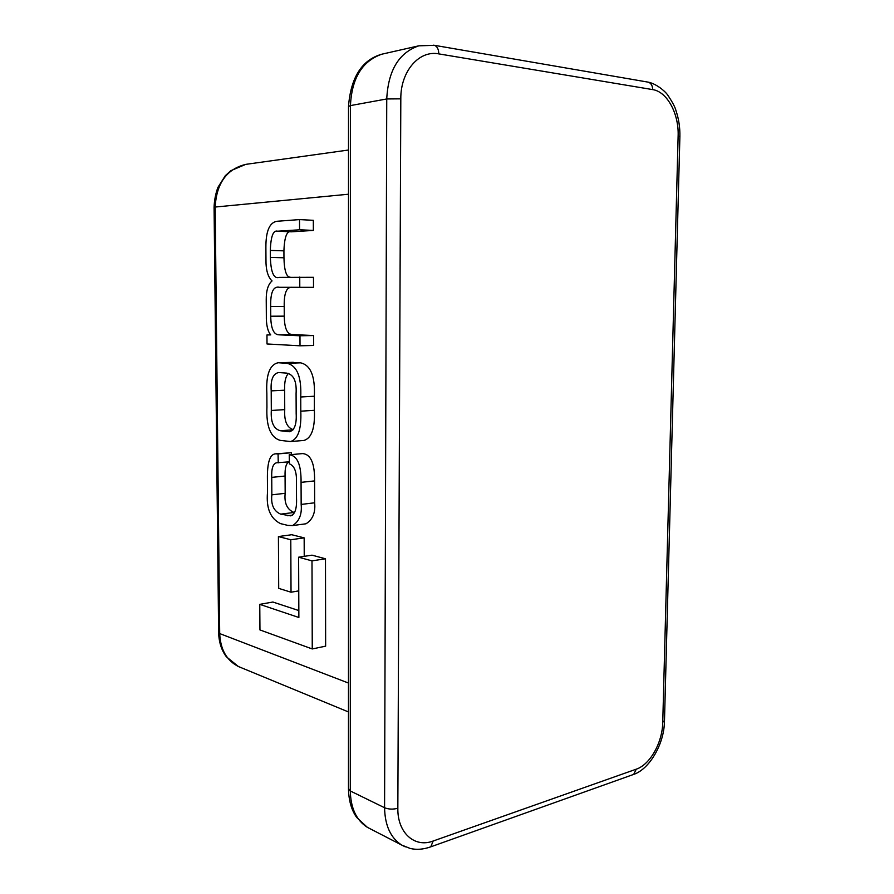<?xml version="1.0" encoding="UTF-8"?>
<svg xmlns="http://www.w3.org/2000/svg" width="894" height="894" viewBox="0 0 894 894"><rect width="100%" height="100%" fill="white"/><g stroke="black" fill="none" stroke-linecap="round" stroke-linejoin="round"><path stroke-width="1.34" d="M266.96 334.959L267.015 343.966L300.015 345.799L313.671 345.464L313.649 335.529L292.539 334.591C287.186 334.479 284.426 328.322 284.258 316.141L284.214 306.452C283.923 292.439 286.873 286.102 293.042 287.432L313.515 287.332L313.481 277.308L279.23 277.375C273.843 279.14 270.882 272.48 270.368 257.394L270.323 250.409C270.815 236.318 273.251 229.914 277.643 231.2L299.557 229.792L313.358 230.428L313.325 220.315L299.524 219.589L276.939 221.276C269.485 222.517 265.797 231.3 265.887 247.638L265.965 259.506C265.831 269.832 267.865 276.984 272.044 280.94C268.099 284.359 266.155 290.617 266.233 299.713L266.334 315.426C266.155 324.656 267.619 331.149 270.726 334.904L266.96 334.959L270.726 334.904M290.271 277.218C286.371 277.051 284.258 270.58 283.957 257.785L283.923 250.856C284.437 236.876 286.896 230.529 291.31 231.814L313.358 230.428M259.774 604.355L259.953 629.935L312.252 648.955L325.639 646.15L325.483 558.772L312.028 555.163L298.618 557.208L298.864 617.497L259.774 604.355L272.882 602.031L298.831 610.568M304.228 556.347L304.161 537.864L291.723 534.724L278.414 536.568L278.704 588.364L291.031 592.219L298.752 590.878M302.965 440.518L303.971 440.44C311.626 438.161 315.101 428.114 314.386 410.312L314.353 396.232C315.224 376.173 310.62 365.031 300.529 362.83L278.179 362.74C269.675 364.629 265.898 374.821 266.848 393.315L266.937 407.016C266.099 426.304 270.513 437.423 280.157 440.362L290.472 441.547C298.082 439.256 301.524 429.142 300.797 411.184L300.742 396.992C301.591 376.754 296.987 365.534 286.952 363.299L278.179 362.74M304.575 523.973L305.971 523.795C312.699 519.626 315.593 512.631 314.643 502.797L314.587 480.905C314.8 463.472 310.844 454.364 302.697 453.582L289.22 454.789L289.399 463.852C294.417 465.785 296.763 471.775 296.45 481.799L296.517 498.215C296.942 508.507 294.998 514.385 290.718 515.86L280.682 514.139C273.776 511.2 270.837 504.764 271.843 494.829L271.742 477.385C271.374 468.668 272.938 463.807 276.458 462.801L289.354 461.807M291.511 454.588L291.478 452.71L276.302 453.772M294.551 512.586L294.037 512.474C287.097 509.569 284.136 503.188 285.164 493.32L285.074 476.021C284.806 468.277 286.046 463.55 288.796 461.863M312.252 648.955L311.995 560.873L325.483 558.772M311.995 560.873L298.618 557.208M291.031 592.219L290.785 539.752L304.161 537.864M290.785 539.752L278.414 536.568M271.206 390.879L271.318 410.469C270.625 422.225 273.653 428.986 280.414 430.752L289.354 431.757C294.472 430.416 296.741 424.359 296.171 413.598L296.082 393.494C296.786 381.291 293.657 374.497 286.683 373.111L278.649 372.541C272.994 373.67 270.502 379.782 271.206 390.879L284.638 390.197L284.739 409.631C284.091 420.918 286.907 427.578 293.198 429.623M288.46 373.424C285.588 376.408 284.326 381.995 284.638 390.197M300.015 345.799L299.971 335.775L313.649 335.529M299.971 335.775L278.995 334.825C273.665 334.714 270.916 328.511 270.737 316.219L270.681 306.463C270.379 292.338 273.296 285.946 279.442 287.287L313.515 287.332M299.781 287.186L299.747 277.073M299.557 229.792L299.524 219.589M278.246 462.857L278.068 453.906L291.478 452.71M278.068 453.906L275.508 453.839C270.144 454.23 267.44 461.829 267.395 476.636L267.496 492.46C266.11 508.306 270.457 518.688 280.548 523.627L287.823 525.404L292.562 525.571C299.244 521.392 302.105 514.341 301.155 504.428L301.066 482.358C301.267 464.779 297.322 455.594 289.22 454.789M348.492 194.221L215.186 207.039L219.7 633.578L348.47 683.05M384.007 53.696L381.95 54.165C362.293 60.915 351.789 78.057 350.437 105.593L348.504 106.542L348.47 788.62L350.303 790.966L384.576 807.74L386.744 98.955L350.437 105.593L350.303 790.966C350.705 808.187 356.382 820.312 367.345 827.319L370.25 828.816M652.642 89.601L438.809 53.886C419.118 49.896 400.478 71.352 400.814 98.843L397.841 808.265C397.349 832.828 414.648 848.171 433.165 841.019L636.26 769.175C650.161 764.605 662.499 742.433 662.756 722.296L678.133 135.966C679.015 113.773 667.181 91.646 652.642 89.601C652.564 85.656 651.123 83.176 648.318 82.17L647.412 82.013M400.814 98.843L386.744 98.955C388.208 70.414 398.892 52.712 418.794 45.829L381.95 54.165C362.014 59.775 350.861 77.163 348.504 106.319M405.306 846.864L401.685 845.053C390.633 837.957 384.934 825.508 384.576 807.74C388.611 809.349 393.036 809.528 397.841 808.265M348.492 150.024L245.783 164.362C226.685 169.067 216.482 183.292 215.186 207.039L214.079 207.307L218.628 632.55L219.7 633.578C220.405 649.502 226.629 660.487 238.385 666.522L240.598 667.438M300.797 411.184L314.386 410.312M300.742 396.992L314.353 396.232M286.952 363.299L300.529 362.83M279.721 362.763L293.254 362.293M271.318 410.469L284.739 409.631M280.414 430.752L293.042 429.802M286.974 431.701L290.751 431.422M278.995 334.825L292.539 334.591M270.737 316.219L284.258 316.141M270.681 306.463L284.214 306.452M279.442 287.287L293.042 287.432M270.368 257.394L283.957 257.785M270.323 250.409L283.923 250.856M277.643 231.2L291.31 231.814M287.522 515.737L292.483 515.112M280.682 514.139L294.037 512.474M271.843 494.829L285.164 493.32M271.742 477.385L285.074 476.021M301.155 504.428L314.643 502.797M301.066 482.358L314.587 480.905M632.371 774.863L633.712 774.383L636.26 769.175M662.756 722.296L664.488 720.598M678.133 135.966L679.887 136.659M429.489 847.288L430.774 846.83L433.165 841.019M438.809 53.886C438.675 49.259 437.222 46.41 434.473 45.326L433.59 45.181M418.794 45.829L434.473 45.326L648.318 82.17C655.615 83.623 664.287 90.26 667.617 94.909C672.467 102.117 675.283 107.436 676.043 110.856C678.781 118.98 680.066 127.518 679.887 136.458L664.477 721.1C664.242 744.456 649.122 769.309 633.712 774.383L430.774 846.83C423.365 849.456 416.481 849.993 410.123 848.428L401.685 845.053L367.345 827.319L356.717 817.474C351.554 810.288 348.805 800.845 348.47 789.156M348.47 711.948L238.385 666.522L226.405 656.822C221.533 650.34 218.941 642.305 218.628 632.717M290.472 441.547L303.971 440.44M292.562 525.571L305.971 523.795M214.079 207.263C214.325 200.245 215.61 193.607 217.946 187.338L225.31 175.693L230.82 170.687L245.783 164.362"/></g></svg>
